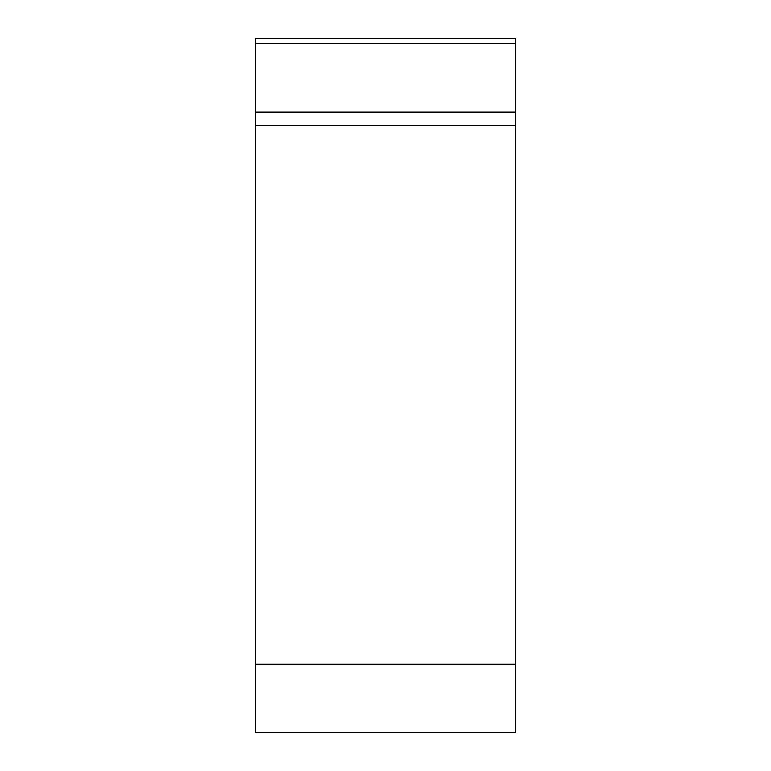 <?xml version="1.0" encoding="UTF-8"?>
<svg xmlns="http://www.w3.org/2000/svg" width="771" height="771" viewBox="0 0 771 771"><rect width="100%" height="100%" fill="white"/><g stroke="black" fill="none" stroke-linecap="round" stroke-linejoin="round"><path stroke-width="1.16" d="M515.539 732.45L255.461 732.45L255.461 38.55L515.539 38.55L515.539 732.45M255.461 112.055L515.539 112.055L515.539 125.644L255.461 125.644M255.461 664.197L515.539 664.197L515.539 38.55M515.539 43.446L255.461 43.446"/></g></svg>
